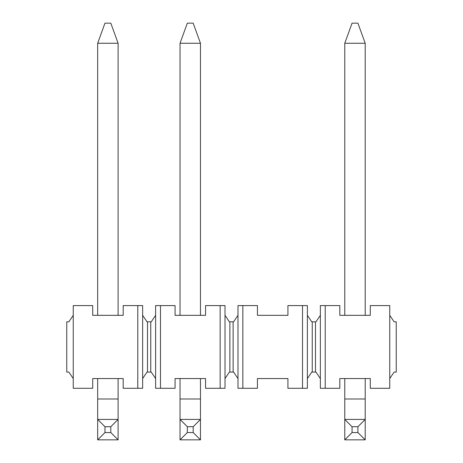 <?xml version="1.0" encoding="UTF-8"?>
<svg xmlns="http://www.w3.org/2000/svg" width="463" height="463" viewBox="0 0 463 463"><rect width="100%" height="100%" fill="white"/><g stroke="black" fill="none" stroke-linecap="round" stroke-linejoin="round"><path stroke-width="0.69" d="M118.1 43.256L97.67 43.256L104.968 23.15L110.802 23.15L118.1 43.256L118.1 315.326L123.193 315.326L123.193 305.597L142.645 305.597L142.645 315.326L147.026 321.814L142.645 315.326L142.645 378.56L147.026 372.073L142.645 378.56L142.645 388.289L123.193 388.289L123.193 378.56L118.1 378.56L118.1 398.99L97.67 398.99L97.67 378.56L92.71 378.56L123.193 378.56M97.67 439.85L97.67 419.42L104.968 426.718L104.968 432.552L97.67 439.85L118.1 439.85L118.1 398.99M104.968 426.718L110.802 426.718L118.1 419.42L97.67 419.42L97.67 398.99M110.802 426.718L110.802 432.552L118.1 439.85M123.193 315.326L92.71 315.326L97.67 315.326L97.67 43.256M104.968 432.552L110.802 432.552M200.467 43.256L180.038 43.256L187.33 23.15L193.169 23.15L200.467 43.256L200.467 315.326L205.56 315.326L205.56 305.597L225.012 305.597L225.012 315.326L229.393 321.814L225.012 315.326L225.012 378.56L229.393 372.073L225.012 378.56L225.012 388.289L205.56 388.289L205.56 378.56L200.467 378.56L200.467 398.99L180.038 398.99L180.038 378.56L175.078 378.56L175.078 388.289L155.62 388.289L155.62 378.56L151.239 372.073L147.026 372.073M180.038 439.85L180.038 419.42L187.33 426.718L187.33 432.552L180.038 439.85L200.467 439.85L200.467 398.99M187.33 426.718L193.169 426.718L200.467 419.42L180.038 419.42L180.038 398.99M193.169 426.718L193.169 432.552L200.467 439.85M205.56 315.326L175.078 315.326L180.038 315.326L180.038 43.256M187.33 432.552L193.169 432.552M365.203 43.256L344.773 43.256L352.065 23.15L357.905 23.15L365.203 43.256L365.203 315.326L370.29 315.326L370.29 305.597L389.748 305.597L389.748 388.289L370.29 388.289L370.29 378.56L365.203 378.56L365.203 398.99L344.773 398.99L344.773 378.56L339.807 378.56L370.29 378.56M344.773 439.85L344.773 419.42L352.065 426.718L352.065 432.552L344.773 439.85L365.203 439.85L365.203 398.99M352.065 426.718L357.905 426.718L365.203 419.42L344.773 419.42L344.773 398.99M357.905 426.718L357.905 432.552L365.203 439.85M370.29 315.326L339.807 315.326L344.773 315.326L344.773 43.256M352.065 432.552L357.905 432.552M73.252 315.326L68.871 321.814L66.765 321.814L66.765 372.073L68.871 372.073L73.252 378.56M92.71 378.56L92.71 388.289L73.252 388.289L73.252 305.597L92.71 305.597L92.71 315.326M147.026 321.814L151.239 321.814L155.62 315.326L151.239 321.814M151.239 372.073L155.62 378.56L155.62 305.597L175.078 305.597L175.078 315.326M175.078 378.56L205.56 378.56M233.607 372.073L237.988 378.56L233.607 372.073L229.393 372.073M257.44 315.326L287.922 315.326L257.44 315.326L257.44 305.597L237.988 305.597L237.988 315.326L233.607 321.814L237.988 315.326L237.988 388.289L257.44 388.289L257.44 378.56L287.922 378.56L287.922 388.289L307.38 388.289L307.38 378.56L311.761 372.073L307.38 378.56L307.38 315.326L311.761 321.814L315.974 321.814L320.355 315.326L315.974 321.814M229.393 321.814L233.607 321.814M311.761 321.814L307.38 315.326L307.38 305.597L287.922 305.597L287.922 315.326M287.922 378.56L257.44 378.56M315.974 372.073L320.355 378.56L315.974 372.073L311.761 372.073M339.807 315.326L339.807 305.597L320.355 305.597L320.355 388.289L339.807 388.289L339.807 378.56M389.748 315.326L394.129 321.814L396.235 321.814L396.235 372.073L394.129 372.073L389.748 378.56M137.783 305.597L137.783 388.289M147.512 372.073L147.512 321.814M150.753 321.814L150.753 372.073M160.482 388.289L160.482 305.597M220.151 305.597L220.151 388.289M233.12 321.814L233.12 372.073M242.849 388.289L242.849 305.597M302.518 305.597L302.518 388.289M229.879 372.073L229.879 321.814M312.247 372.073L312.247 321.814M315.488 321.814L315.488 372.073M325.217 388.289L325.217 305.597"/></g></svg>
